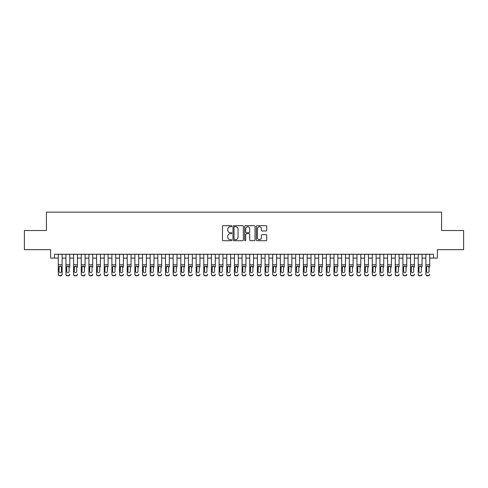 <?xml version="1.0" encoding="UTF-8"?>
<svg xmlns="http://www.w3.org/2000/svg" width="488" height="488" viewBox="0 0 488 488"><rect width="100%" height="100%" fill="white"/><g stroke="black" fill="none" stroke-linecap="round" stroke-linejoin="round"><path stroke-width="0.73" d="M231.745 226.212A0.525 0.525 0 0 0 231.221 225.688L223.236 225.688A0.75 0.75 0 0 0 222.485 226.438L222.485 239.968A0.75 0.75 0 0 0 223.236 240.718L231.221 240.718A0.525 0.525 0 0 0 231.745 240.194A0.525 0.525 0 0 0 231.221 239.669L230.19 239.669A2.403 2.403 0 0 1 227.78 237.259L227.78 236.131A2.403 2.403 0 0 1 230.19 233.728L231.221 233.728A0.525 0.525 0 0 0 231.745 233.203A0.525 0.525 0 0 0 231.221 232.678L230.19 232.678A2.403 2.403 0 0 1 227.78 230.269L227.78 229.14A2.403 2.403 0 0 1 230.19 226.737L231.221 226.737A0.525 0.525 0 0 0 231.745 226.212M265.966 230.983A0.75 0.75 0 0 0 266.722 230.232L266.722 226.438A0.75 0.75 0 0 0 265.966 225.688L257.097 225.688A0.75 0.75 0 0 0 256.346 226.438L256.346 239.968A0.75 0.75 0 0 0 257.097 240.718L265.966 240.718A0.75 0.75 0 0 0 266.722 239.968L266.722 235.381A0.75 0.75 0 0 0 265.966 234.63L262.172 234.63A0.75 0.75 0 0 0 261.422 235.381L261.422 237.656A2.013 2.013 0 0 1 259.409 239.669A2.013 2.013 0 0 1 257.402 237.656L257.402 228.75A2.013 2.013 0 0 1 259.409 226.737A2.013 2.013 0 0 1 261.422 228.75L261.422 230.232A0.75 0.75 0 0 0 262.172 230.983L265.966 230.983M54.461 258.091L54.461 254.26L433.539 254.26L433.539 258.091L437.37 258.091L437.37 249.667L463.6 249.667L463.6 230.519L441.585 230.519L441.585 212.14L46.415 212.14L46.415 230.519L24.4 230.519L24.4 249.667L50.63 249.667L50.63 258.091L58.285 258.091M243.341 226.438A0.75 0.75 0 0 0 242.591 225.688L233.721 225.688A0.75 0.75 0 0 0 232.971 226.438L232.971 239.968A0.75 0.75 0 0 0 233.721 240.718L242.591 240.718A0.75 0.75 0 0 0 243.341 239.968L243.341 226.438M245.409 225.688L254.279 225.688A0.75 0.75 0 0 1 255.029 226.438L255.029 239.968A0.75 0.75 0 0 1 254.279 240.718L250.484 240.718A0.75 0.75 0 0 1 249.734 239.968L249.734 234.478A0.75 0.75 0 0 0 248.978 233.728L246.464 233.728A0.75 0.75 0 0 0 245.708 234.478L245.708 240.194A0.525 0.525 0 0 1 245.183 240.718A0.525 0.525 0 0 1 244.659 240.194L244.659 226.438A0.75 0.75 0 0 1 245.409 225.688M62.116 258.091L65.947 258.091M69.778 258.091L73.603 258.091M77.433 258.091L81.264 258.091M85.089 258.091L88.92 258.091M92.751 258.091L96.581 258.091M100.406 258.091L104.237 258.091M108.068 258.091L111.898 258.091M115.723 258.091L119.554 258.091M123.385 258.091L127.209 258.091M131.04 258.091L134.871 258.091M138.702 258.091L142.526 258.091M146.357 258.091L150.188 258.091M154.013 258.091L157.844 258.091M161.674 258.091L165.505 258.091M169.33 258.091L173.161 258.091M176.991 258.091L180.822 258.091M184.647 258.091L188.478 258.091M192.309 258.091L196.133 258.091M199.964 258.091L203.795 258.091M207.626 258.091L211.45 258.091M215.281 258.091L219.112 258.091M222.943 258.091L226.767 258.091M230.598 258.091L234.429 258.091M238.254 258.091L242.085 258.091M245.915 258.091L249.746 258.091M253.571 258.091L257.402 258.091M261.233 258.091L265.057 258.091M268.888 258.091L272.719 258.091M276.55 258.091L280.374 258.091M284.205 258.091L288.036 258.091M291.867 258.091L295.691 258.091M299.522 258.091L303.353 258.091M307.178 258.091L311.009 258.091M314.839 258.091L318.67 258.091M322.495 258.091L326.326 258.091M330.156 258.091L333.987 258.091M337.812 258.091L341.643 258.091M345.474 258.091L349.298 258.091M353.129 258.091L356.96 258.091M360.791 258.091L364.615 258.091M368.446 258.091L372.277 258.091M376.102 258.091L379.932 258.091M383.763 258.091L387.594 258.091M391.419 258.091L395.25 258.091M399.08 258.091L402.911 258.091M406.736 258.091L410.567 258.091M414.397 258.091L418.222 258.091M422.053 258.091L425.884 258.091M429.715 258.091L433.539 258.091M234.545 226.737A0.525 0.525 0 0 0 234.02 227.262L234.02 239.138A0.525 0.525 0 0 0 234.545 239.669L235.637 239.669A2.403 2.403 0 0 0 238.04 237.259L238.04 229.14A2.403 2.403 0 0 0 235.637 226.737L234.545 226.737M249.734 228.787A2.013 2.013 0 0 0 247.721 226.774A2.013 2.013 0 0 0 245.708 228.787L245.708 231.922A0.75 0.75 0 0 0 246.464 232.678L248.978 232.678A0.75 0.75 0 0 0 249.734 231.922L249.734 228.787M58.285 267.003L58.285 274.097A1.531 1.519 -0 0 0 59.817 275.616L60.585 275.616A1.531 1.519 -0 0 0 62.116 274.097L62.116 274.341A1.531 1.519 180 0 1 60.585 275.86L60.585 275.616M61.427 271.365L61.427 267.332L61.427 271.365A1.226 1.214 180 0 1 60.201 272.579A1.226 1.214 180 0 0 61.427 271.365M58.975 271.603L58.975 271.365A1.226 1.214 180 0 0 60.201 272.579M59.56 266.277L58.975 267.235M60.841 266.277L60.201 266.1L61.293 266.765L61.427 267.332M62.116 254.26L62.116 274.097M58.285 254.26L58.285 274.341A1.531 1.519 180 0 0 59.817 275.86L60.585 275.86M58.285 266.765L59.115 266.765L58.975 271.365M59.115 266.765L60.201 266.1M65.947 254.26L65.947 274.097A1.531 1.519 -0 0 0 67.478 275.616L68.241 275.616A1.531 1.519 -0 0 0 69.778 274.097L69.778 274.341A1.531 1.519 180 0 1 68.241 275.86L68.241 275.616M69.778 267.003L69.778 254.26M69.089 271.365L69.089 267.332L69.089 271.365A1.226 1.214 180 0 1 67.862 272.579A1.226 1.214 180 0 0 69.089 271.365M66.636 271.603L66.636 271.365A1.226 1.214 180 0 0 67.862 272.579M67.222 266.277L66.636 267.235M68.497 266.277L67.862 266.1L69.089 267.332M73.603 254.26L73.603 274.097A1.531 1.519 -0 0 0 75.134 275.616L75.902 275.616A1.531 1.519 -0 0 0 77.433 274.097L77.433 274.341A1.531 1.519 180 0 1 75.902 275.86L75.902 275.616M77.433 267.003L77.433 254.26M76.744 271.365L76.744 267.332L76.744 271.365A1.226 1.214 180 0 1 75.518 272.579A1.226 1.214 180 0 0 76.744 271.365M74.292 271.603L74.292 271.365A1.226 1.214 180 0 0 75.518 272.579M74.877 266.277L74.292 267.235M76.158 266.277L75.518 266.1L76.61 266.765L76.744 267.332M81.264 254.26L81.264 274.097A1.531 1.519 -0 0 0 82.795 275.616L83.558 275.616A1.531 1.519 -0 0 0 85.089 274.097L85.089 274.341A1.531 1.519 180 0 1 83.558 275.86L83.558 275.616M85.089 267.003L85.089 254.26M84.4 271.365L84.4 267.332L84.4 271.365A1.226 1.214 180 0 1 83.18 272.579A1.226 1.214 180 0 0 84.4 271.365M81.953 271.603L81.953 271.365A1.226 1.214 180 0 0 83.18 272.579M82.539 266.277L81.953 267.235M83.814 266.277L83.18 266.1L84.4 267.332M88.92 254.26L88.92 274.097A1.531 1.519 -0 0 0 90.451 275.616L91.219 275.616A1.531 1.519 -0 0 0 92.751 274.097L92.751 274.341A1.531 1.519 180 0 1 91.219 275.86L91.219 275.616M92.751 267.003L92.751 254.26M92.061 271.365L92.061 267.332L92.061 271.365A1.226 1.214 180 0 1 90.835 272.579A1.226 1.214 180 0 0 92.061 271.365M89.609 271.603L89.609 271.365A1.226 1.214 180 0 0 90.835 272.579M90.195 266.277L89.609 267.235M91.476 266.277L90.835 266.1L91.927 266.765L92.061 267.332M67.478 275.616L68.241 275.86M67.478 275.86A1.531 1.519 180 0 1 65.947 274.341L65.947 274.097M65.947 266.765L66.771 266.765L66.636 271.365M66.771 266.765L67.862 266.1M75.134 275.616L75.902 275.86M75.134 275.86A1.531 1.519 180 0 1 73.603 274.341L73.603 274.097M73.603 266.765L74.426 266.765L74.292 271.365M74.426 266.765L75.518 266.1M82.795 275.616L83.558 275.86M82.795 275.86A1.531 1.519 180 0 1 81.264 274.341L81.264 274.097M81.264 266.765L82.088 266.765L81.953 271.365M82.088 266.765L83.18 266.1M90.451 275.616L91.219 275.86M90.451 275.86A1.531 1.519 180 0 1 88.92 274.341L88.92 274.097M88.92 266.765L89.743 266.765L89.609 271.365M89.743 266.765L90.835 266.1M96.581 254.26L96.581 274.097A1.531 1.519 -0 0 0 98.112 275.616L98.875 275.616A1.531 1.519 -0 0 0 100.406 274.097L100.406 274.341A1.531 1.519 180 0 1 98.875 275.86L98.875 275.616M100.406 267.003L100.406 254.26M99.717 271.365L99.717 267.332L99.717 271.365A1.226 1.214 180 0 1 98.491 272.579A1.226 1.214 180 0 0 99.717 271.365M97.271 271.603L97.271 271.365A1.226 1.214 180 0 0 98.491 272.579M97.856 266.277L97.271 267.235M99.131 266.277L98.491 266.1L99.582 266.765L99.717 267.332M98.112 275.616L98.875 275.86M98.112 275.86A1.531 1.519 180 0 1 96.581 274.341L96.581 274.097M96.581 266.765L97.405 266.765L97.271 271.365M97.405 266.765L98.491 266.1M104.237 254.26L104.237 274.097A1.531 1.519 -0 0 0 105.768 275.616L106.537 275.616A1.531 1.519 -0 0 0 108.068 274.097L108.068 274.341A1.531 1.519 180 0 1 106.537 275.86L106.537 275.616M108.068 267.003L108.068 254.26M107.378 271.365L107.378 267.332L107.378 271.365A1.226 1.214 180 0 1 106.152 272.579A1.226 1.214 180 0 0 107.378 271.365M104.926 271.603L104.926 271.365A1.226 1.214 180 0 0 106.152 272.579M105.512 266.277L104.926 267.235M106.793 266.277L106.152 266.1L107.244 266.765L107.378 267.332M105.768 275.616L106.537 275.86M105.768 275.86A1.531 1.519 180 0 1 104.237 274.341L104.237 274.097M104.237 266.765L105.06 266.765L104.926 271.365M105.06 266.765L106.152 266.1M111.898 254.26L111.898 274.097A1.531 1.519 -0 0 0 113.429 275.616L114.192 275.616A1.531 1.519 -0 0 0 115.723 274.097L115.723 274.341A1.531 1.519 180 0 1 114.192 275.86L114.192 275.616M115.723 267.003L115.723 254.26M115.034 271.365L115.034 267.332L115.034 271.365A1.226 1.214 180 0 1 113.808 272.579A1.226 1.214 180 0 0 115.034 271.365M112.582 271.603L112.582 271.365A1.226 1.214 180 0 0 113.808 272.579M113.173 266.277L112.582 267.235M114.448 266.277L113.808 266.1L114.9 266.765L115.034 267.332M113.429 275.616L114.192 275.86M113.429 275.86A1.531 1.519 180 0 1 111.898 274.341L111.898 274.097M111.898 266.765L112.722 266.765L112.582 271.365M112.722 266.765L113.808 266.1M119.554 254.26L119.554 274.097A1.531 1.519 -0 0 0 121.085 275.616L121.854 275.616A1.531 1.519 -0 0 0 123.385 274.097L123.385 274.341A1.531 1.519 180 0 1 121.854 275.86L121.854 275.616M123.385 267.003L123.385 254.26M122.695 271.365L122.695 267.332L122.695 271.365A1.226 1.214 180 0 1 121.469 272.579A1.226 1.214 180 0 0 122.695 271.365M120.243 271.603L120.243 271.365A1.226 1.214 180 0 0 121.469 272.579M120.829 266.277L120.243 267.235M122.11 266.277L121.469 266.1L122.695 267.332M121.085 275.616L121.854 275.86M121.085 275.86A1.531 1.519 180 0 1 119.554 274.341L119.554 274.097M119.554 266.765L120.377 266.765L120.243 271.365M120.377 266.765L121.469 266.1M127.209 254.26L127.209 274.097A1.531 1.519 -0 0 0 128.74 275.616L129.509 275.616A1.531 1.519 -0 0 0 131.04 274.097L131.04 274.341A1.531 1.519 180 0 1 129.509 275.86L129.509 275.616M131.04 267.003L131.04 254.26M130.351 271.365L130.351 267.332L130.351 271.365A1.226 1.214 180 0 1 129.125 272.579A1.226 1.214 180 0 0 130.351 271.365M127.899 271.603L127.899 271.365A1.226 1.214 180 0 0 129.125 272.579M128.484 266.277L127.899 267.235M129.765 266.277L129.125 266.1L130.217 266.765L130.351 267.332M128.74 275.616L129.509 275.86M128.74 275.86A1.531 1.519 180 0 1 127.209 274.341L127.209 274.097M127.209 266.765L128.039 266.765L127.899 271.365M128.039 266.765L129.125 266.1M134.871 254.26L134.871 274.097A1.531 1.519 -0 0 0 136.402 275.616L137.165 275.616A1.531 1.519 -0 0 0 138.702 274.097L138.702 274.341A1.531 1.519 180 0 1 137.165 275.86L137.165 275.616M138.702 267.003L138.702 254.26M138.012 271.365L138.012 267.332L138.012 271.365A1.226 1.214 180 0 1 136.786 272.579A1.226 1.214 180 0 0 138.012 271.365M135.56 271.603L135.56 271.365A1.226 1.214 180 0 0 136.786 272.579M136.146 266.277L135.56 267.235M137.427 266.277L136.786 266.1L138.012 267.332M136.402 275.616L137.165 275.86M136.402 275.86A1.531 1.519 180 0 1 134.871 274.341L134.871 274.097M134.871 266.765L135.694 266.765L135.56 271.365M135.694 266.765L136.786 266.1M142.526 254.26L142.526 274.097A1.531 1.519 -0 0 0 144.058 275.616L144.826 275.616A1.531 1.519 -0 0 0 146.357 274.097L146.357 274.341A1.531 1.519 180 0 1 144.826 275.86L144.826 275.616M146.357 267.003L146.357 254.26M145.668 271.365L145.668 267.332L145.668 271.365A1.226 1.214 180 0 1 144.442 272.579A1.226 1.214 180 0 0 145.668 271.365M143.216 271.603L143.216 271.365A1.226 1.214 180 0 0 144.442 272.579M143.801 266.277L143.216 267.235M145.082 266.277L144.442 266.1L145.534 266.765L145.668 267.332M144.058 275.616L144.826 275.86M144.058 275.86A1.531 1.519 180 0 1 142.526 274.341L142.526 274.097M142.526 266.765L143.356 266.765L143.216 271.365M143.356 266.765L144.442 266.1M150.188 254.26L150.188 274.097A1.531 1.519 -0 0 0 151.719 275.616L152.482 275.616A1.531 1.519 -0 0 0 154.013 274.097L154.013 274.341A1.531 1.519 180 0 1 152.482 275.86L152.482 275.616M154.013 267.003L154.013 254.26M153.323 271.365L153.323 267.332L153.323 271.365A1.226 1.214 180 0 1 152.103 272.579A1.226 1.214 180 0 0 153.323 271.365M150.877 271.603L150.877 271.365A1.226 1.214 180 0 0 152.103 272.579M151.463 266.277L150.877 267.235M152.738 266.277L152.103 266.1L153.323 267.332M151.719 275.616L152.482 275.86M151.719 275.86A1.531 1.519 180 0 1 150.188 274.341L150.188 274.097M150.188 266.765L151.012 266.765L150.877 271.365M151.012 266.765L152.103 266.1M157.844 254.26L157.844 274.097A1.531 1.519 -0 0 0 159.375 275.616L160.143 275.616A1.531 1.519 -0 0 0 161.674 274.097L161.674 274.341A1.531 1.519 180 0 1 160.143 275.86L160.143 275.616M161.674 267.003L161.674 254.26M160.985 271.365L160.985 267.332L160.985 271.365A1.226 1.214 180 0 1 159.759 272.579A1.226 1.214 180 0 0 160.985 271.365M158.533 271.603L158.533 271.365A1.226 1.214 180 0 0 159.759 272.579M159.119 266.277L158.533 267.235M160.399 266.277L159.759 266.1L160.851 266.765L160.985 267.332M159.375 275.616L160.143 275.86M159.375 275.86A1.531 1.519 180 0 1 157.844 274.341L157.844 274.097M157.844 266.765L158.667 266.765L158.533 271.365M158.667 266.765L159.759 266.1M165.505 254.26L165.505 274.097A1.531 1.519 -0 0 0 167.036 275.616L167.799 275.616A1.531 1.519 -0 0 0 169.33 274.097L169.33 274.341A1.531 1.519 180 0 1 167.799 275.86L167.799 275.616M169.33 267.003L169.33 254.26M168.641 271.365L168.641 267.332L168.641 271.365A1.226 1.214 180 0 1 167.421 272.579A1.226 1.214 180 0 0 168.641 271.365M166.194 271.603L166.194 271.365A1.226 1.214 180 0 0 167.421 272.579M166.78 266.277L166.194 267.235M168.055 266.277L167.421 266.1L168.641 267.332M167.036 275.616L167.799 275.86M167.036 275.86A1.531 1.519 180 0 1 165.505 274.341L165.505 274.097M165.505 266.765L166.329 266.765L166.194 271.365M166.329 266.765L167.421 266.1M173.161 254.26L173.161 274.097A1.531 1.519 -0 0 0 174.692 275.616L175.46 275.616A1.531 1.519 -0 0 0 176.991 274.097L176.991 274.341A1.531 1.519 180 0 1 175.46 275.86L175.46 275.616M176.991 267.003L176.991 254.26M176.302 271.365L176.302 267.332L176.302 271.365A1.226 1.214 180 0 1 175.076 272.579A1.226 1.214 180 0 0 176.302 271.365M173.85 271.603L173.85 271.365A1.226 1.214 180 0 0 175.076 272.579M174.436 266.277L173.85 267.235M175.717 266.277L175.076 266.1L176.168 266.765L176.302 267.332M174.692 275.616L175.46 275.86M174.692 275.86A1.531 1.519 180 0 1 173.161 274.341L173.161 274.097M173.161 266.765L173.984 266.765L173.85 271.365M173.984 266.765L175.076 266.1M180.822 254.26L180.822 274.097A1.531 1.519 -0 0 0 182.353 275.616L183.116 275.616A1.531 1.519 -0 0 0 184.647 274.097L184.647 274.341A1.531 1.519 180 0 1 183.116 275.86L183.116 275.616M184.647 267.003L184.647 254.26M183.958 271.365L183.958 267.332L183.958 271.365A1.226 1.214 180 0 1 182.732 272.579A1.226 1.214 180 0 0 183.958 271.365M181.512 271.603L181.512 271.365A1.226 1.214 180 0 0 182.732 272.579M182.097 266.277L181.512 267.235M183.372 266.277L182.732 266.1L183.823 266.765L183.958 267.332M182.353 275.616L183.116 275.86M182.353 275.86A1.531 1.519 180 0 1 180.822 274.341L180.822 274.097M180.822 266.765L181.646 266.765L181.512 271.365M181.646 266.765L182.732 266.1M188.478 254.26L188.478 274.097A1.531 1.519 -0 0 0 190.009 275.616L190.778 275.616A1.531 1.519 -0 0 0 192.309 274.097L192.309 274.341A1.531 1.519 180 0 1 190.778 275.86L190.778 275.616M192.309 267.003L192.309 254.26M191.619 271.365L191.619 267.332L191.619 271.365A1.226 1.214 180 0 1 190.393 272.579A1.226 1.214 180 0 0 191.619 271.365M189.167 271.603L189.167 271.365A1.226 1.214 180 0 0 190.393 272.579M189.753 266.277L189.167 267.235M191.034 266.277L190.393 266.1L191.619 267.332M190.009 275.616L190.778 275.86M190.009 275.86A1.531 1.519 180 0 1 188.478 274.341L188.478 274.097M188.478 266.765L189.301 266.765L189.167 271.365M189.301 266.765L190.393 266.1M196.133 254.26L196.133 274.097A1.531 1.519 -0 0 0 197.671 275.616L198.433 275.616A1.531 1.519 -0 0 0 199.964 274.097L199.964 274.341A1.531 1.519 180 0 1 198.433 275.86L198.433 275.616M199.964 267.003L199.964 254.26M199.275 271.365L199.275 267.332L199.275 271.365A1.226 1.214 180 0 1 198.049 272.579A1.226 1.214 180 0 0 199.275 271.365M196.823 271.603L196.823 271.365A1.226 1.214 180 0 0 198.049 272.579M197.408 266.277L196.823 267.235M198.689 266.277L198.049 266.1L199.141 266.765L199.275 267.332M197.671 275.616L198.433 275.86M197.671 275.86A1.531 1.519 180 0 1 196.133 274.341L196.133 274.097M196.133 266.765L196.963 266.765L196.823 271.365M196.963 266.765L198.049 266.1M203.795 254.26L203.795 274.097A1.531 1.519 -0 0 0 205.326 275.616L206.095 275.616A1.531 1.519 -0 0 0 207.626 274.097L207.626 274.341A1.531 1.519 180 0 1 206.095 275.86L206.095 275.616M207.626 267.003L207.626 254.26M206.936 271.365L206.936 267.332L206.936 271.365A1.226 1.214 180 0 1 205.71 272.579A1.226 1.214 180 0 0 206.936 271.365M204.484 271.603L204.484 271.365A1.226 1.214 180 0 0 205.71 272.579M205.07 266.277L204.484 267.235M206.351 266.277L205.71 266.1L206.936 267.332M205.326 275.616L206.095 275.86M205.326 275.86A1.531 1.519 180 0 1 203.795 274.341L203.795 274.097M203.795 266.765L204.618 266.765L204.484 271.365M204.618 266.765L205.71 266.1M211.45 254.26L211.45 274.097A1.531 1.519 -0 0 0 212.981 275.616L213.75 275.616A1.531 1.519 -0 0 0 215.281 274.097L215.281 274.341A1.531 1.519 180 0 1 213.75 275.86L213.75 275.616M215.281 267.003L215.281 254.26M214.592 271.365L214.592 267.332L214.592 271.365A1.226 1.214 180 0 1 213.366 272.579A1.226 1.214 180 0 0 214.592 271.365M212.14 271.603L212.14 271.365A1.226 1.214 180 0 0 213.366 272.579M212.725 266.277L212.14 267.235M214.006 266.277L213.366 266.1L214.458 266.765L214.592 267.332M212.981 275.616L213.75 275.86M212.981 275.86A1.531 1.519 180 0 1 211.45 274.341L211.45 274.097M211.45 266.765L212.28 266.765L212.14 271.365M212.28 266.765L213.366 266.1M219.112 254.26L219.112 274.097A1.531 1.519 -0 0 0 220.643 275.616L221.406 275.616A1.531 1.519 -0 0 0 222.943 274.097L222.943 274.341A1.531 1.519 180 0 1 221.406 275.86L221.406 275.616M222.943 267.003L222.943 254.26M222.254 271.365L222.254 267.332L222.254 271.365A1.226 1.214 180 0 1 221.027 272.579A1.226 1.214 180 0 0 222.254 271.365M219.801 271.603L219.801 271.365A1.226 1.214 180 0 0 221.027 272.579M220.387 266.277L219.801 267.235M221.662 266.277L221.027 266.1L222.254 267.332M220.643 275.616L221.406 275.86M220.643 275.86A1.531 1.519 180 0 1 219.112 274.341L219.112 274.097M219.112 266.765L219.935 266.765L219.801 271.365M219.935 266.765L221.027 266.1M226.767 254.26L226.767 274.097A1.531 1.519 -0 0 0 228.299 275.616L229.067 275.616A1.531 1.519 -0 0 0 230.598 274.097L230.598 274.341A1.531 1.519 180 0 1 229.067 275.86L229.067 275.616M230.598 267.003L230.598 254.26M229.909 271.365L229.909 267.332L229.909 271.365A1.226 1.214 180 0 1 228.683 272.579A1.226 1.214 180 0 0 229.909 271.365M227.457 271.603L227.457 271.365A1.226 1.214 180 0 0 228.683 272.579M228.042 266.277L227.457 267.235M229.323 266.277L228.683 266.1L229.775 266.765L229.909 267.332M228.299 275.616L229.067 275.86M228.299 275.86A1.531 1.519 180 0 1 226.767 274.341L226.767 274.097M226.767 266.765L227.591 266.765L227.457 271.365M227.591 266.765L228.683 266.1M234.429 254.26L234.429 274.097A1.531 1.519 -0 0 0 235.96 275.616L236.723 275.616A1.531 1.519 -0 0 0 238.254 274.097L238.254 274.341A1.531 1.519 180 0 1 236.723 275.86L236.723 275.616M238.254 267.003L238.254 254.26M237.564 271.365L237.564 267.332L237.564 271.365A1.226 1.214 180 0 1 236.344 272.579A1.226 1.214 180 0 0 237.564 271.365M235.118 271.603L235.118 271.365A1.226 1.214 180 0 0 236.344 272.579M235.704 266.277L235.118 267.235M236.979 266.277L236.344 266.1L237.564 267.332M235.96 275.616L236.723 275.86M235.96 275.86A1.531 1.519 180 0 1 234.429 274.341L234.429 274.097M234.429 266.765L235.253 266.765L235.118 271.365M235.253 266.765L236.344 266.1M242.085 254.26L242.085 274.097A1.531 1.519 -0 0 0 243.616 275.616L244.384 275.616A1.531 1.519 -0 0 0 245.915 274.097L245.915 274.341A1.531 1.519 180 0 1 244.384 275.86L244.384 275.616M245.915 267.003L245.915 254.26M245.226 271.365L245.226 267.332L245.226 271.365A1.226 1.214 180 0 1 244 272.579A1.226 1.214 180 0 0 245.226 271.365M242.774 271.603L242.774 271.365A1.226 1.214 180 0 0 244 272.579M243.359 266.277L242.774 267.235M244.641 266.277L244 266.1L245.092 266.765L245.226 267.332M243.616 275.616L244.384 275.86M243.616 275.86A1.531 1.519 180 0 1 242.085 274.341L242.085 274.097M242.085 266.765L242.908 266.765L242.774 271.365M242.908 266.765L244 266.1M249.746 254.26L249.746 274.097A1.531 1.519 -0 0 0 251.277 275.616L252.04 275.616A1.531 1.519 -0 0 0 253.571 274.097L253.571 274.341A1.531 1.519 180 0 1 252.04 275.86L252.04 275.616M253.571 267.003L253.571 254.26M252.882 271.365L252.882 267.332L252.882 271.365A1.226 1.214 180 0 1 251.655 272.579A1.226 1.214 180 0 0 252.882 271.365M250.435 271.603L250.435 271.365A1.226 1.214 180 0 0 251.655 272.579M251.021 266.277L250.435 267.235M252.296 266.277L251.655 266.1L252.747 266.765L252.882 267.332M251.277 275.616L252.04 275.86M251.277 275.86A1.531 1.519 180 0 1 249.746 274.341L249.746 274.097M249.746 266.765L250.57 266.765L250.435 271.365M250.57 266.765L251.655 266.1M257.402 254.26L257.402 274.097A1.531 1.519 -0 0 0 258.933 275.616L259.701 275.616A1.531 1.519 -0 0 0 261.233 274.097L261.233 274.341A1.531 1.519 180 0 1 259.701 275.86L259.701 275.616M261.233 267.003L261.233 254.26M260.543 271.365L260.543 267.332L260.543 271.365A1.226 1.214 180 0 1 259.317 272.579A1.226 1.214 180 0 0 260.543 271.365M258.091 271.603L258.091 271.365A1.226 1.214 180 0 0 259.317 272.579M258.677 266.277L258.091 267.235M259.958 266.277L259.317 266.1L260.409 266.765L260.543 267.332M258.933 275.616L259.701 275.86M258.933 275.86A1.531 1.519 180 0 1 257.402 274.341L257.402 274.097M257.402 266.765L258.225 266.765L258.091 271.365M258.225 266.765L259.317 266.1M265.057 254.26L265.057 274.097A1.531 1.519 -0 0 0 266.594 275.616L267.357 275.616A1.531 1.519 -0 0 0 268.888 274.097L268.888 274.341A1.531 1.519 180 0 1 267.357 275.86L267.357 275.616M268.888 267.003L268.888 254.26M268.199 271.365L268.199 267.332L268.199 271.365A1.226 1.214 180 0 1 266.973 272.579A1.226 1.214 180 0 0 268.199 271.365M265.746 271.603L265.746 271.365A1.226 1.214 180 0 0 266.973 272.579M266.338 266.277L265.746 267.235M267.613 266.277L266.973 266.1L268.065 266.765L268.199 267.332M266.594 275.616L267.357 275.86M266.594 275.86A1.531 1.519 180 0 1 265.057 274.341L265.057 274.097M265.057 266.765L265.887 266.765L265.746 271.365M265.887 266.765L266.973 266.1M272.719 254.26L272.719 274.097A1.531 1.519 -0 0 0 274.25 275.616L275.019 275.616A1.531 1.519 -0 0 0 276.55 274.097L276.55 274.341A1.531 1.519 180 0 1 275.019 275.86L275.019 275.616M276.55 267.003L276.55 254.26M275.86 271.365L275.86 267.332L275.86 271.365A1.226 1.214 180 0 1 274.634 272.579A1.226 1.214 180 0 0 275.86 271.365M273.408 271.603L273.408 271.365A1.226 1.214 180 0 0 274.634 272.579M273.994 266.277L273.408 267.235M275.275 266.277L274.634 266.1L275.86 267.332M274.25 275.616L275.019 275.86M274.25 275.86A1.531 1.519 180 0 1 272.719 274.341L272.719 274.097M272.719 266.765L273.542 266.765L273.408 271.365M273.542 266.765L274.634 266.1M280.374 254.26L280.374 274.097A1.531 1.519 -0 0 0 281.905 275.616L282.674 275.616A1.531 1.519 -0 0 0 284.205 274.097L284.205 274.341A1.531 1.519 180 0 1 282.674 275.86L282.674 275.616M284.205 267.003L284.205 254.26M283.516 271.365L283.516 267.332L283.516 271.365A1.226 1.214 180 0 1 282.29 272.579A1.226 1.214 180 0 0 283.516 271.365M281.064 271.603L281.064 271.365A1.226 1.214 180 0 0 282.29 272.579M281.649 266.277L281.064 267.235M282.93 266.277L282.29 266.1L283.382 266.765L283.516 267.332M281.905 275.616L282.674 275.86M281.905 275.86A1.531 1.519 180 0 1 280.374 274.341L280.374 274.097M280.374 266.765L281.204 266.765L281.064 271.365M281.204 266.765L282.29 266.1M288.036 254.26L288.036 274.097A1.531 1.519 -0 0 0 289.567 275.616L290.329 275.616A1.531 1.519 -0 0 0 291.867 274.097L291.867 274.341A1.531 1.519 180 0 1 290.329 275.86L290.329 275.616M291.867 267.003L291.867 254.26M291.177 271.365L291.177 267.332L291.177 271.365A1.226 1.214 180 0 1 289.951 272.579A1.226 1.214 180 0 0 291.177 271.365M288.725 271.603L288.725 271.365A1.226 1.214 180 0 0 289.951 272.579M289.311 266.277L288.725 267.235M290.592 266.277L289.951 266.1L291.177 267.332M289.567 275.616L290.329 275.86M289.567 275.86A1.531 1.519 180 0 1 288.036 274.341L288.036 274.097M288.036 266.765L288.859 266.765L288.725 271.365M288.859 266.765L289.951 266.1M295.691 254.26L295.691 274.097A1.531 1.519 -0 0 0 297.222 275.616L297.991 275.616A1.531 1.519 -0 0 0 299.522 274.097L299.522 274.341A1.531 1.519 180 0 1 297.991 275.86L297.991 275.616M299.522 267.003L299.522 254.26M298.833 271.365L298.833 267.332L298.833 271.365A1.226 1.214 180 0 1 297.607 272.579A1.226 1.214 180 0 0 298.833 271.365M296.381 271.603L296.381 271.365A1.226 1.214 180 0 0 297.607 272.579M296.966 266.277L296.381 267.235M298.247 266.277L297.607 266.1L298.699 266.765L298.833 267.332M297.222 275.616L297.991 275.86M297.222 275.86A1.531 1.519 180 0 1 295.691 274.341L295.691 274.097M295.691 266.765L296.521 266.765L296.381 271.365M296.521 266.765L297.607 266.1M303.353 254.26L303.353 274.097A1.531 1.519 -0 0 0 304.884 275.616L305.647 275.616A1.531 1.519 -0 0 0 307.178 274.097L307.178 274.341A1.531 1.519 180 0 1 305.647 275.86L305.647 275.616M307.178 267.003L307.178 254.26M306.488 271.365L306.488 267.332L306.488 271.365A1.226 1.214 180 0 1 305.268 272.579A1.226 1.214 180 0 0 306.488 271.365M304.042 271.603L304.042 271.365A1.226 1.214 180 0 0 305.268 272.579M304.628 266.277L304.042 267.235M305.903 266.277L305.268 266.1L306.488 267.332M304.884 275.616L305.647 275.86M304.884 275.86A1.531 1.519 180 0 1 303.353 274.341L303.353 274.097M303.353 266.765L304.176 266.765L304.042 271.365M304.176 266.765L305.268 266.1M311.009 254.26L311.009 274.097A1.531 1.519 -0 0 0 312.54 275.616L313.308 275.616A1.531 1.519 -0 0 0 314.839 274.097L314.839 274.341A1.531 1.519 180 0 1 313.308 275.86L313.308 275.616M314.839 267.003L314.839 254.26M314.15 271.365L314.15 267.332L314.15 271.365A1.226 1.214 180 0 1 312.924 272.579A1.226 1.214 180 0 0 314.15 271.365M311.698 271.603L311.698 271.365A1.226 1.214 180 0 0 312.924 272.579M312.283 266.277L311.698 267.235M313.564 266.277L312.924 266.1L314.016 266.765L314.15 267.332M312.54 275.616L313.308 275.86M312.54 275.86A1.531 1.519 180 0 1 311.009 274.341L311.009 274.097M311.009 266.765L311.832 266.765L311.698 271.365M311.832 266.765L312.924 266.1M318.67 254.26L318.67 274.097A1.531 1.519 -0 0 0 320.201 275.616L320.964 275.616A1.531 1.519 -0 0 0 322.495 274.097L322.495 274.341A1.531 1.519 180 0 1 320.964 275.86L320.964 275.616M322.495 267.003L322.495 254.26M321.805 271.365L321.805 267.332L321.805 271.365A1.226 1.214 180 0 1 320.579 272.579A1.226 1.214 180 0 0 321.805 271.365M319.359 271.603L319.359 271.365A1.226 1.214 180 0 0 320.579 272.579M319.945 266.277L319.359 267.235M321.22 266.277L320.579 266.1L321.671 266.765L321.805 267.332M320.201 275.616L320.964 275.86M320.201 275.86A1.531 1.519 180 0 1 318.67 274.341L318.67 274.097M318.67 266.765L319.494 266.765L319.359 271.365M319.494 266.765L320.579 266.1M326.326 254.26L326.326 274.097A1.531 1.519 -0 0 0 327.857 275.616L328.625 275.616A1.531 1.519 -0 0 0 330.156 274.097L330.156 274.341A1.531 1.519 180 0 1 328.625 275.86L328.625 275.616M330.156 267.003L330.156 254.26M329.467 271.365L329.467 267.332L329.467 271.365A1.226 1.214 180 0 1 328.241 272.579A1.226 1.214 180 0 0 329.467 271.365M327.015 271.603L327.015 271.365A1.226 1.214 180 0 0 328.241 272.579M327.6 266.277L327.015 267.235M328.881 266.277L328.241 266.1L329.333 266.765L329.467 267.332M327.857 275.616L328.625 275.86M327.857 275.86A1.531 1.519 180 0 1 326.326 274.341L326.326 274.097M326.326 266.765L327.149 266.765L327.015 271.365M327.149 266.765L328.241 266.1M333.987 254.26L333.987 274.097A1.531 1.519 -0 0 0 335.518 275.616L336.281 275.616A1.531 1.519 -0 0 0 337.812 274.097L337.812 274.341A1.531 1.519 180 0 1 336.281 275.86L336.281 275.616M337.812 267.003L337.812 254.26M337.123 271.365L337.123 267.332L337.123 271.365A1.226 1.214 180 0 1 335.897 272.579A1.226 1.214 180 0 0 337.123 271.365M334.676 271.603L334.676 271.365A1.226 1.214 180 0 0 335.897 272.579M335.262 266.277L334.676 267.235M336.537 266.277L335.897 266.1L336.988 266.765L337.123 267.332M335.518 275.616L336.281 275.86M335.518 275.86A1.531 1.519 180 0 1 333.987 274.341L333.987 274.097M333.987 266.765L334.811 266.765L334.676 271.365M334.811 266.765L335.897 266.1M341.643 254.26L341.643 274.097A1.531 1.519 -0 0 0 343.174 275.616L343.942 275.616A1.531 1.519 -0 0 0 345.474 274.097L345.474 274.341A1.531 1.519 180 0 1 343.942 275.86L343.942 275.616M345.474 267.003L345.474 254.26M344.784 271.365L344.784 267.332L344.784 271.365A1.226 1.214 180 0 1 343.558 272.579A1.226 1.214 180 0 0 344.784 271.365M342.332 271.603L342.332 271.365A1.226 1.214 180 0 0 343.558 272.579M342.918 266.277L342.332 267.235M344.199 266.277L343.558 266.1L344.784 267.332M343.174 275.616L343.942 275.86M343.174 275.86A1.531 1.519 180 0 1 341.643 274.341L341.643 274.097M341.643 266.765L342.466 266.765L342.332 271.365M342.466 266.765L343.558 266.1M349.298 254.26L349.298 274.097A1.531 1.519 -0 0 0 350.835 275.616L351.598 275.616A1.531 1.519 -0 0 0 353.129 274.097L353.129 274.341A1.531 1.519 180 0 1 351.598 275.86L351.598 275.616M353.129 267.003L353.129 254.26M352.44 271.365L352.44 267.332L352.44 271.365A1.226 1.214 180 0 1 351.214 272.579A1.226 1.214 180 0 0 352.44 271.365M349.988 271.603L349.988 271.365A1.226 1.214 180 0 0 351.214 272.579M350.573 266.277L349.988 267.235M351.854 266.277L351.214 266.1L352.305 266.765L352.44 267.332M350.835 275.616L351.598 275.86M350.835 275.86A1.531 1.519 180 0 1 349.298 274.341L349.298 274.097M349.298 266.765L350.128 266.765L349.988 271.365M350.128 266.765L351.214 266.1M356.96 254.26L356.96 274.097A1.531 1.519 -0 0 0 358.491 275.616L359.26 275.616A1.531 1.519 -0 0 0 360.791 274.097L360.791 274.341A1.531 1.519 180 0 1 359.26 275.86L359.26 275.616M360.791 267.003L360.791 254.26M360.101 271.365L360.101 267.332L360.101 271.365A1.226 1.214 180 0 1 358.875 272.579A1.226 1.214 180 0 0 360.101 271.365M357.649 271.603L357.649 271.365A1.226 1.214 180 0 0 358.875 272.579M358.235 266.277L357.649 267.235M359.516 266.277L358.875 266.1L360.101 267.332M358.491 275.616L359.26 275.86M358.491 275.86A1.531 1.519 180 0 1 356.96 274.341L356.96 274.097M356.96 266.765L357.783 266.765L357.649 271.365M357.783 266.765L358.875 266.1M364.615 254.26L364.615 274.097A1.531 1.519 -0 0 0 366.146 275.616L366.915 275.616A1.531 1.519 -0 0 0 368.446 274.097L368.446 274.341A1.531 1.519 180 0 1 366.915 275.86L366.915 275.616M368.446 267.003L368.446 254.26M367.757 271.365L367.757 267.332L367.757 271.365A1.226 1.214 180 0 1 366.531 272.579A1.226 1.214 180 0 0 367.757 271.365M365.305 271.603L365.305 271.365A1.226 1.214 180 0 0 366.531 272.579M365.89 266.277L365.305 267.235M367.171 266.277L366.531 266.1L367.623 266.765L367.757 267.332M366.146 275.616L366.915 275.86M366.146 275.86A1.531 1.519 180 0 1 364.615 274.341L364.615 274.097M364.615 266.765L365.445 266.765L365.305 271.365M365.445 266.765L366.531 266.1M372.277 254.26L372.277 274.097A1.531 1.519 -0 0 0 373.808 275.616L374.57 275.616A1.531 1.519 -0 0 0 376.102 274.097L376.102 274.341A1.531 1.519 180 0 1 374.57 275.86L374.57 275.616M376.102 267.003L376.102 254.26M375.418 271.365L375.418 267.332L375.418 271.365A1.226 1.214 180 0 1 374.192 272.579A1.226 1.214 180 0 0 375.418 271.365M372.966 271.603L372.966 271.365A1.226 1.214 180 0 0 374.192 272.579M373.552 266.277L372.966 267.235M374.827 266.277L374.192 266.1L375.418 267.332M373.808 275.616L374.57 275.86M373.808 275.86A1.531 1.519 180 0 1 372.277 274.341L372.277 274.097M372.277 266.765L373.1 266.765L372.966 271.365M373.1 266.765L374.192 266.1M379.932 254.26L379.932 274.097A1.531 1.519 -0 0 0 381.464 275.616L382.232 275.616A1.531 1.519 -0 0 0 383.763 274.097L383.763 274.341A1.531 1.519 180 0 1 382.232 275.86L382.232 275.616M383.763 267.003L383.763 254.26M383.074 271.365L383.074 267.332L383.074 271.365A1.226 1.214 180 0 1 381.848 272.579A1.226 1.214 180 0 0 383.074 271.365M380.622 271.603L380.622 271.365A1.226 1.214 180 0 0 381.848 272.579M381.207 266.277L380.622 267.235M382.488 266.277L381.848 266.1L382.94 266.765L383.074 267.332M381.464 275.616L382.232 275.86M381.464 275.86A1.531 1.519 180 0 1 379.932 274.341L379.932 274.097M379.932 266.765L380.756 266.765L380.622 271.365M380.756 266.765L381.848 266.1M387.594 254.26L387.594 274.097A1.531 1.519 -0 0 0 389.125 275.616L389.888 275.616A1.531 1.519 -0 0 0 391.419 274.097L391.419 274.341A1.531 1.519 180 0 1 389.888 275.86L389.888 275.616M391.419 267.003L391.419 254.26M390.729 271.365L390.729 267.332L390.729 271.365A1.226 1.214 180 0 1 389.509 272.579A1.226 1.214 180 0 0 390.729 271.365M388.283 271.603L388.283 271.365A1.226 1.214 180 0 0 389.509 272.579M388.869 266.277L388.283 267.235M390.144 266.277L389.509 266.1L390.729 267.332M389.125 275.616L389.888 275.86M389.125 275.86A1.531 1.519 180 0 1 387.594 274.341L387.594 274.097M387.594 266.765L388.418 266.765L388.283 271.365M388.418 266.765L389.509 266.1M395.25 254.26L395.25 274.097A1.531 1.519 -0 0 0 396.781 275.616L397.549 275.616A1.531 1.519 -0 0 0 399.08 274.097L399.08 274.341A1.531 1.519 180 0 1 397.549 275.86L397.549 275.616M399.08 267.003L399.08 254.26M398.391 271.365L398.391 267.332L398.391 271.365A1.226 1.214 180 0 1 397.165 272.579A1.226 1.214 180 0 0 398.391 271.365M395.939 271.603L395.939 271.365A1.226 1.214 180 0 0 397.165 272.579M396.524 266.277L395.939 267.235M397.805 266.277L397.165 266.1L398.257 266.765L398.391 267.332M396.781 275.616L397.549 275.86M396.781 275.86A1.531 1.519 180 0 1 395.25 274.341L395.25 274.097M395.25 266.765L396.073 266.765L395.939 271.365M396.073 266.765L397.165 266.1M402.911 254.26L402.911 274.097A1.531 1.519 -0 0 0 404.442 275.616L405.205 275.616A1.531 1.519 -0 0 0 406.736 274.097L406.736 274.341A1.531 1.519 180 0 1 405.205 275.86L405.205 275.616M406.736 267.003L406.736 254.26M406.046 271.365L406.046 267.332L406.046 271.365A1.226 1.214 180 0 1 404.82 272.579A1.226 1.214 180 0 0 406.046 271.365M403.6 271.603L403.6 271.365A1.226 1.214 180 0 0 404.82 272.579M404.186 266.277L403.6 267.235M405.461 266.277L404.82 266.1L405.912 266.765L406.046 267.332M404.442 275.616L405.205 275.86M404.442 275.86A1.531 1.519 180 0 1 402.911 274.341L402.911 274.097M402.911 266.765L403.735 266.765L403.6 271.365M403.735 266.765L404.82 266.1M410.567 254.26L410.567 274.097A1.531 1.519 -0 0 0 412.098 275.616L412.866 275.616A1.531 1.519 -0 0 0 414.397 274.097L414.397 274.341A1.531 1.519 180 0 1 412.866 275.86L412.866 275.616M414.397 267.003L414.397 254.26M413.708 271.365L413.708 267.332L413.708 271.365A1.226 1.214 180 0 1 412.482 272.579A1.226 1.214 180 0 0 413.708 271.365M411.256 271.603L411.256 271.365A1.226 1.214 180 0 0 412.482 272.579M411.841 266.277L411.256 267.235M413.123 266.277L412.482 266.1L413.574 266.765L413.708 267.332M412.098 275.616L412.866 275.86M412.098 275.86A1.531 1.519 180 0 1 410.567 274.341L410.567 274.097M410.567 266.765L411.39 266.765L411.256 271.365M411.39 266.765L412.482 266.1M418.222 254.26L418.222 274.097A1.531 1.519 -0 0 0 419.759 275.616L420.522 275.616A1.531 1.519 -0 0 0 422.053 274.097L422.053 274.341A1.531 1.519 180 0 1 420.522 275.86L420.522 275.616M422.053 267.003L422.053 254.26M421.364 271.365L421.364 267.332L421.364 271.365A1.226 1.214 180 0 1 420.137 272.579A1.226 1.214 180 0 0 421.364 271.365M418.911 271.603L418.911 271.365A1.226 1.214 180 0 0 420.137 272.579M419.503 266.277L418.911 267.235M420.778 266.277L420.137 266.1L421.229 266.765L421.364 267.332M419.759 275.616L420.522 275.86M419.759 275.86A1.531 1.519 180 0 1 418.222 274.341L418.222 274.097M418.222 266.765L419.052 266.765L418.911 271.365M419.052 266.765L420.137 266.1M425.884 254.26L425.884 274.097A1.531 1.519 -0 0 0 427.415 275.616L428.183 275.616A1.531 1.519 -0 0 0 429.715 274.097L429.715 274.341A1.531 1.519 180 0 1 428.183 275.86L428.183 275.616M429.715 267.003L429.715 254.26M429.025 271.365L429.025 267.332L429.025 271.365A1.226 1.214 180 0 1 427.799 272.579A1.226 1.214 180 0 0 429.025 271.365M426.573 271.603L426.573 271.365A1.226 1.214 180 0 0 427.799 272.579M427.159 266.277L426.573 267.235M428.44 266.277L427.799 266.1L429.025 267.332M427.415 275.616L428.183 275.86M427.415 275.86A1.531 1.519 180 0 1 425.884 274.341L425.884 274.097M425.884 266.765L426.707 266.765L426.573 271.365M426.707 266.765L427.799 266.1M61.293 266.765L62.116 266.765M58.285 264.783L62.116 264.783M58.285 254.315L62.116 254.315M68.948 266.765L69.778 266.765M65.947 264.783L69.778 264.783M65.947 254.315L69.778 254.315M76.61 266.765L77.433 266.765M73.603 264.783L77.433 264.783M73.603 254.315L77.433 254.315M84.265 266.765L85.089 266.765M81.264 264.783L85.089 264.783M81.264 254.315L85.089 254.315M91.927 266.765L92.751 266.765M88.92 264.783L92.751 264.783M88.92 254.315L92.751 254.315M99.582 266.765L100.406 266.765M96.581 264.783L100.406 264.783M96.581 254.315L100.406 254.315M107.244 266.765L108.068 266.765M104.237 264.783L108.068 264.783M104.237 254.315L108.068 254.315M114.9 266.765L115.723 266.765M111.898 264.783L115.723 264.783M111.898 254.315L115.723 254.315M122.555 266.765L123.385 266.765M119.554 264.783L123.385 264.783M119.554 254.315L123.385 254.315M130.217 266.765L131.04 266.765M127.209 264.783L131.04 264.783M127.209 254.315L131.04 254.315M137.872 266.765L138.702 266.765M134.871 264.783L138.702 264.783M134.871 254.315L138.702 254.315M145.534 266.765L146.357 266.765M142.526 264.783L146.357 264.783M142.526 254.315L146.357 254.315M153.189 266.765L154.013 266.765M150.188 264.783L154.013 264.783M150.188 254.315L154.013 254.315M160.851 266.765L161.674 266.765M157.844 264.783L161.674 264.783M157.844 254.315L161.674 254.315M168.506 266.765L169.33 266.765M165.505 264.783L169.33 264.783M165.505 254.315L169.33 254.315M176.168 266.765L176.991 266.765M173.161 264.783L176.991 264.783M173.161 254.315L176.991 254.315M183.823 266.765L184.647 266.765M180.822 264.783L184.647 264.783M180.822 254.315L184.647 254.315M191.479 266.765L192.309 266.765M188.478 264.783L192.309 264.783M188.478 254.315L192.309 254.315M199.141 266.765L199.964 266.765M196.133 264.783L199.964 264.783M196.133 254.315L199.964 254.315M206.796 266.765L207.626 266.765M203.795 264.783L207.626 264.783M203.795 254.315L207.626 254.315M214.458 266.765L215.281 266.765M211.45 264.783L215.281 264.783M211.45 254.315L215.281 254.315M222.113 266.765L222.943 266.765M219.112 264.783L222.943 264.783M219.112 254.315L222.943 254.315M229.775 266.765L230.598 266.765M226.767 264.783L230.598 264.783M226.767 254.315L230.598 254.315M237.43 266.765L238.254 266.765M234.429 264.783L238.254 264.783M234.429 254.315L238.254 254.315M245.092 266.765L245.915 266.765M242.085 264.783L245.915 264.783M242.085 254.315L245.915 254.315M252.747 266.765L253.571 266.765M249.746 264.783L253.571 264.783M249.746 254.315L253.571 254.315M260.409 266.765L261.233 266.765M257.402 264.783L261.233 264.783M257.402 254.315L261.233 254.315M268.065 266.765L268.888 266.765M265.057 264.783L268.888 264.783M265.057 254.315L268.888 254.315M275.72 266.765L276.55 266.765M272.719 264.783L276.55 264.783M272.719 254.315L276.55 254.315M283.382 266.765L284.205 266.765M280.374 264.783L284.205 264.783M280.374 254.315L284.205 254.315M291.037 266.765L291.867 266.765M288.036 264.783L291.867 264.783M288.036 254.315L291.867 254.315M298.699 266.765L299.522 266.765M295.691 264.783L299.522 264.783M295.691 254.315L299.522 254.315M306.354 266.765L307.178 266.765M303.353 264.783L307.178 264.783M303.353 254.315L307.178 254.315M314.016 266.765L314.839 266.765M311.009 264.783L314.839 264.783M311.009 254.315L314.839 254.315M321.671 266.765L322.495 266.765M318.67 264.783L322.495 264.783M318.67 254.315L322.495 254.315M329.333 266.765L330.156 266.765M326.326 264.783L330.156 264.783M326.326 254.315L330.156 254.315M336.988 266.765L337.812 266.765M333.987 264.783L337.812 264.783M333.987 254.315L337.812 254.315M344.644 266.765L345.474 266.765M341.643 264.783L345.474 264.783M341.643 254.315L345.474 254.315M352.305 266.765L353.129 266.765M349.298 264.783L353.129 264.783M349.298 254.315L353.129 254.315M359.961 266.765L360.791 266.765M356.96 264.783L360.791 264.783M356.96 254.315L360.791 254.315M367.623 266.765L368.446 266.765M364.615 264.783L368.446 264.783M364.615 254.315L368.446 254.315M375.278 266.765L376.102 266.765M372.277 264.783L376.102 264.783M372.277 254.315L376.102 254.315M382.94 266.765L383.763 266.765M379.932 264.783L383.763 264.783M379.932 254.315L383.763 254.315M390.595 266.765L391.419 266.765M387.594 264.783L391.419 264.783M387.594 254.315L391.419 254.315M398.257 266.765L399.08 266.765M395.25 264.783L399.08 264.783M395.25 254.315L399.08 254.315M405.912 266.765L406.736 266.765M402.911 264.783L406.736 264.783M402.911 254.315L406.736 254.315M413.574 266.765L414.397 266.765M410.567 264.783L414.397 264.783M410.567 254.315L414.397 254.315M421.229 266.765L422.053 266.765M418.222 264.783L422.053 264.783M418.222 254.315L422.053 254.315M428.885 266.765L429.715 266.765M425.884 264.783L429.715 264.783M425.884 254.315L429.715 254.315"/></g></svg>
